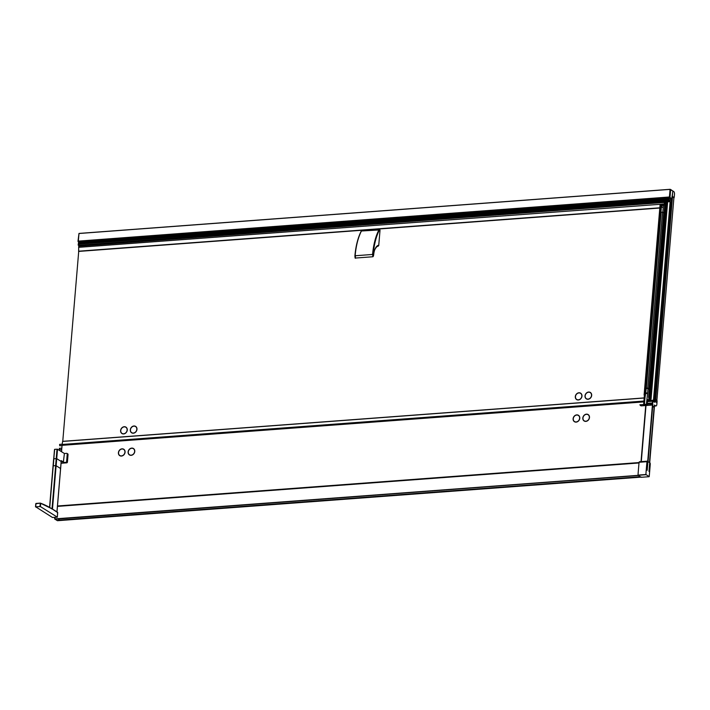 <?xml version="1.0" encoding="UTF-8"?>
<svg xmlns="http://www.w3.org/2000/svg" width="710" height="710" viewBox="0 0 710 710"><rect width="100%" height="100%" fill="white"/><g stroke="black" fill="none" stroke-linecap="round" stroke-linejoin="round"><path stroke-width="1.06" d="M61.557 451.737L61.743 449.519M61.832 448.374L62.027 445.587M121.437 456.06A3.781 3.168 -58.1 0 0 125.075 452.199A3.781 3.168 -58.1 0 0 122.04 448.835A3.781 3.168 -58.1 0 0 118.41 452.696A3.781 3.168 -58.1 0 0 121.437 456.06M131.137 455.332A3.781 3.168 -58.1 0 0 134.776 451.471A3.781 3.168 -58.1 0 0 131.74 448.108A3.781 3.168 -58.1 0 0 128.111 451.968A3.781 3.168 -58.1 0 0 131.137 455.332M585.848 421.385A3.781 3.168 121.9 0 1 582.812 418.021A3.781 3.168 121.9 0 1 586.451 414.161A3.781 3.168 121.9 0 1 589.486 417.524A3.781 3.168 121.9 0 1 585.848 421.385M576.147 422.113A3.781 3.168 121.9 0 1 573.112 418.749A3.781 3.168 121.9 0 1 576.751 414.889A3.781 3.168 121.9 0 1 579.786 418.252A3.781 3.168 121.9 0 1 576.147 422.113M647.147 461.225L639.373 461.766L639.08 462.281A330.833 154.46 85.7 0 0 638.006 475.097L638.388 475.514L54.883 518.886A330.248 154.185 -94.3 0 1 54.989 517.404A330.248 154.185 -94.3 0 0 54.883 518.886L638.121 475.345M57.528 520.643L641.449 477.102L57.545 520.696M54.998 519.063L638.76 475.425L55.265 519.17M57.448 506.39L639.018 462.973M57.483 505.99L639.053 462.565M54.901 517.413A330.248 154.185 85.7 0 0 54.785 518.895L57.128 520.323M57.412 520.545L59.995 520.332L57.812 518.974M57.892 518.85L59.995 520.332L640.722 476.969M650.28 463.763L649.987 462.84L647.369 461.207L646.961 461.695A330.833 154.46 85.7 0 0 645.887 474.511L649.206 476.587A330.833 154.46 85.7 0 0 650.28 463.763M638.388 475.514L641.228 477.289L649.144 476.703M654.54 405.126L648.976 471.431L654.54 405.126M647.937 461.553L652.765 404.025A4.633 2.165 85.7 0 0 652.774 404.025L650.049 404.114L652.801 404.043L652.747 406.084L654.123 406.936L654.451 405.073M652.659 403.954L647.192 470.313L652.801 404.043M49.602 507.366L53.64 458.802L56.711 458.633L61.211 461.491M35.686 506.807L52.469 517.484L57.359 517.173L40.39 506.567L35.686 506.807L36.006 503.479L40.292 503.124M35.544 506.834L35.766 503.745L40.328 503.115L39.929 506.487M52.416 509.097L57.696 512.62M66.616 461.633A0.683 0.577 -58 0 1 65.95 462.334L63.314 462.529L64.406 453.512L66.704 453.344A0.683 0.577 -58 0 1 67.255 453.956L66.616 461.633L67.414 462.13A0.683 0.577 122 0 1 66.749 462.831L61.078 463.257M64.406 453.512L57.519 449.217L54.706 449.306L53.765 458.74M55.655 465.645L53.321 465.813L54.519 449.803M60.386 468.99L60.572 468.502L56.117 465.724L57.519 449.217M61.042 461.118L61.237 460.621L61.042 461.118M61.681 448.188L61.681 449.536L61.681 448.188M59.347 448.365L59.445 449.661M62.018 444.256L62.01 445.596L62.018 444.256M59.684 444.424L59.782 445.72M122.067 433.411A3.612 3.017 -58.1 0 0 122.102 433.437A3.612 3.017 -58.1 0 0 123.726 433.819A3.612 3.017 -58.1 0 0 127.001 431.085A3.612 3.017 -58.1 0 0 125.927 427.313A3.612 3.017 -58.1 0 0 125.883 427.287M124.223 426.879A3.612 3.017 -58.1 0 0 120.948 429.621A3.612 3.017 -58.1 0 0 122.022 433.393A3.612 3.017 -58.1 0 0 123.646 433.774A3.612 3.017 -58.1 0 0 126.921 431.032A3.612 3.017 -58.1 0 0 125.848 427.26A3.612 3.017 -58.1 0 0 124.223 426.879M131.767 432.692A3.612 3.017 -58.1 0 0 131.803 432.718A3.612 3.017 -58.1 0 0 133.427 433.1A3.612 3.017 -58.1 0 0 136.702 430.358A3.612 3.017 -58.1 0 0 135.628 426.586A3.612 3.017 -58.1 0 0 135.583 426.568M133.924 426.16A3.612 3.017 -58.1 0 0 130.649 428.893A3.612 3.017 -58.1 0 0 131.723 432.665A3.612 3.017 -58.1 0 0 133.347 433.047A3.612 3.017 -58.1 0 0 136.622 430.304A3.612 3.017 -58.1 0 0 135.548 426.541A3.612 3.017 -58.1 0 0 133.924 426.16M129.575 454.808A3.612 3.017 -58.1 0 0 129.61 454.835A3.612 3.017 -58.1 0 0 131.235 455.216A3.612 3.017 -58.1 0 0 134.51 452.474A3.612 3.017 -58.1 0 0 133.436 448.711A3.612 3.017 -58.1 0 0 133.391 448.684M131.732 448.276A3.612 3.017 -58.1 0 0 128.457 451.019A3.612 3.017 -58.1 0 0 129.531 454.782A3.612 3.017 -58.1 0 0 131.155 455.172A3.612 3.017 -58.1 0 0 134.43 452.43A3.612 3.017 -58.1 0 0 133.356 448.658A3.612 3.017 -58.1 0 0 131.732 448.276M119.875 455.536A3.612 3.017 -58.1 0 0 119.91 455.563A3.612 3.017 -58.1 0 0 121.534 455.944A3.612 3.017 -58.1 0 0 124.809 453.202A3.612 3.017 -58.1 0 0 123.735 449.43A3.612 3.017 -58.1 0 0 123.691 449.412M122.031 449.004A3.612 3.017 -58.1 0 0 118.756 451.737A3.612 3.017 -58.1 0 0 119.83 455.509A3.612 3.017 -58.1 0 0 121.454 455.891A3.612 3.017 -58.1 0 0 124.729 453.149A3.612 3.017 -58.1 0 0 123.655 449.386A3.612 3.017 -58.1 0 0 122.031 449.004M576.769 399.464A3.612 3.017 -58.1 0 0 576.813 399.49A3.612 3.017 -58.1 0 0 578.428 399.872A3.612 3.017 -58.1 0 0 581.703 397.139A3.612 3.017 -58.1 0 0 580.629 393.367A3.612 3.017 -58.1 0 0 580.594 393.34M578.934 392.932A3.612 3.017 -58.1 0 0 575.659 395.674A3.612 3.017 -58.1 0 0 576.733 399.437A3.612 3.017 -58.1 0 0 578.348 399.828A3.612 3.017 -58.1 0 0 581.623 397.085A3.612 3.017 -58.1 0 0 580.549 393.313A3.612 3.017 -58.1 0 0 578.934 392.932M586.469 398.745A3.612 3.017 -58.1 0 0 586.513 398.763A3.612 3.017 -58.1 0 0 588.128 399.153A3.612 3.017 -58.1 0 0 591.403 396.411A3.612 3.017 -58.1 0 0 590.329 392.639A3.612 3.017 -58.1 0 0 590.294 392.621M588.634 392.204A3.612 3.017 -58.1 0 0 585.359 394.946A3.612 3.017 -58.1 0 0 586.433 398.718A3.612 3.017 -58.1 0 0 588.049 399.1A3.612 3.017 -58.1 0 0 591.323 396.358A3.612 3.017 -58.1 0 0 590.25 392.594A3.612 3.017 -58.1 0 0 588.634 392.204M584.277 420.861A3.612 3.017 -58.1 0 0 584.321 420.888A3.612 3.017 -58.1 0 0 585.936 421.27A3.612 3.017 -58.1 0 0 589.211 418.527A3.612 3.017 -58.1 0 0 588.137 414.764A3.612 3.017 -58.1 0 0 588.102 414.738M586.433 414.329A3.612 3.017 -58.1 0 0 583.167 417.072A3.612 3.017 -58.1 0 0 584.241 420.835A3.612 3.017 -58.1 0 0 585.856 421.216A3.612 3.017 -58.1 0 0 589.131 418.483A3.612 3.017 -58.1 0 0 588.058 414.711A3.612 3.017 -58.1 0 0 586.433 414.329M574.576 421.589A3.612 3.017 -58.1 0 0 574.621 421.607A3.612 3.017 -58.1 0 0 576.236 421.997A3.612 3.017 -58.1 0 0 579.511 419.255A3.612 3.017 -58.1 0 0 578.437 415.483A3.612 3.017 -58.1 0 0 578.401 415.465M576.733 415.048A3.612 3.017 -58.1 0 0 573.467 417.791A3.612 3.017 -58.1 0 0 574.541 421.562A3.612 3.017 -58.1 0 0 576.156 421.944A3.612 3.017 -58.1 0 0 579.431 419.202A3.612 3.017 -58.1 0 0 578.357 415.439A3.612 3.017 -58.1 0 0 576.733 415.048M671.9 198.915L671.349 198.605M671.846 198.995L670.622 199.075L671.846 198.995M669.983 197.841L669.894 198.259A5.183 2.423 85.7 0 0 669.743 198.099A2.299 1.074 -94.3 0 1 669.415 197.424L78.295 241.56L79.005 233.43L670.107 189.304L79.005 233.43M666.344 201.596L78.846 245.465L78.819 242.456L78.411 244.888L78.899 245.447A1.722 0.799 85.7 0 0 78.73 246.184L78.65 251.411L659.812 207.915M669.344 198.303L669.352 201.374L670.488 200.078L670.684 198.276M78.349 241.311L669.397 197.194L78.349 241.311M669.743 198.099L78.624 242.225A2.299 1.074 -94.3 0 1 78.295 241.56M669.894 198.259L78.775 242.394A5.183 2.423 85.7 0 0 78.624 242.225M672.166 198.658L672.814 191.096M671.811 198.906L669.406 197.131L670.267 189.348M670.63 189.499L672.823 191.008L670.187 189.57L670.648 189.65L670.018 197.194L669.557 197.123L671.988 198.862M62.764 441.318L78.712 251.411M123.629 433.934A3.781 3.168 121.9 0 1 120.602 430.571A3.781 3.168 121.9 0 1 124.241 426.719A3.781 3.168 121.9 0 1 127.267 430.074A3.781 3.168 121.9 0 1 123.629 433.934M133.329 433.215A3.781 3.168 121.9 0 1 130.303 429.852A3.781 3.168 121.9 0 1 133.941 425.991A3.781 3.168 121.9 0 1 136.968 429.355A3.781 3.168 121.9 0 1 133.329 433.215M588.04 399.268A3.781 3.168 -58.1 0 0 591.678 395.408A3.781 3.168 -58.1 0 0 588.643 392.044A3.781 3.168 -58.1 0 0 585.004 395.905A3.781 3.168 -58.1 0 0 588.04 399.268M578.339 399.987A3.781 3.168 -58.1 0 0 581.978 396.127A3.781 3.168 -58.1 0 0 578.943 392.772A3.781 3.168 -58.1 0 0 575.304 396.624A3.781 3.168 -58.1 0 0 578.339 399.987M78.561 251.207L659.821 207.808M78.632 247.328L664.285 204.001M664.569 201.693A1.722 0.799 85.7 0 0 664.391 202.465L664.294 203.601M660.415 212.991A31.772 9.088 -175.2 0 0 660.131 213.027L645.479 387.873M665.297 213.213L662.821 212.219L660.477 212.281M660.486 212.184L662.581 212.237L663.93 213.08M660.691 206.379L660.868 204.329A31.772 9.088 4.8 0 1 662.075 204.205M661.889 204.533A0.683 0.55 39.3 0 1 662.332 204.125L663.894 203.974M660.966 211.908L661.374 207.036L662.572 204.968L664.746 204.054L664.169 213M664.178 203.956L664.773 204.196L664.036 212.973M660.868 204.329L660.344 207.373M665.421 201.667L664.134 204.169M666.228 202.084L665.527 202.137L666.255 201.791M664.746 204.054L666.22 202.19M665.829 202.581L650.378 389.195A1.038 0.87 -58.1 0 1 650.387 389.47L650.493 389.533M665.909 202.572L665.865 203.042M660.513 211.944L660.921 207.063A3.435 1.606 -94.3 0 1 661.587 205.039L663.459 205.589L664.232 204.027M661.143 205.474A0.683 0.55 39.3 0 1 661.587 205.039L662.332 204.125L664.045 204.152M664.596 208.988L649.428 389.311M644.902 393.517A4.011 1.873 85.7 0 0 644.955 393.056L645.505 387.837L649.126 388.76A1.038 0.87 -58.1 0 1 649.233 389.293L648.008 388.539L645.284 388.388L644.964 392.905M660.176 213.364L645.541 387.908A1.038 0.87 -58.1 0 0 645.363 388.317M648.319 400.706L647.751 400.316M646.278 387.731L645.763 392.808L647.626 393.118A4.837 2.254 85.7 0 1 647.511 393.961L646.384 404.469L645.461 404.345L645.425 404.895M648.691 400.476L649.464 389.311L650.387 389.47L649.49 400.2L647.999 400.378L648.328 400.032L647.378 399.437L647.014 404.469M644.227 396.863L644.432 395.443M645.461 404.345L644.503 404.336A41.011 19.143 -94.3 0 1 645.683 393.411A3.452 1.615 85.7 0 0 645.763 392.808L645.15 392.87A3.488 1.633 -94.3 0 1 645.071 393.482L644.857 393.748A40.452 18.886 -94.3 0 0 643.695 404.425L643.588 404.664M643.65 404.505L644.503 404.336M644.298 404.877L644.662 405.596L643.571 405.286M645.417 405.019L644.662 405.596M645.337 405.579L646.641 405.472M647.564 405.117L644.813 405.587M643.872 405.605L643.544 405.135M645.079 405.579L641.405 405.854A4.633 2.165 -94.3 0 1 639.879 404.789L649.996 404.034A4.633 2.165 85.7 0 0 651.523 405.099A4.633 2.165 85.7 0 0 652.632 404.283M665.749 202.119L666.246 201.897M653.564 400.236L670.284 201.693L667.64 201.8M651.221 400.493L653.466 400.227L650.2 400.351A1.722 0.488 4.8 0 1 649.996 400.094A1.722 0.488 4.8 0 1 650.067 399.97L651.07 399.073L667.746 200.495L666.362 201.391M667.746 200.486L651.07 399.064L649.685 399.961A1.722 0.488 -175.2 0 0 649.606 400.094L666.273 201.604A1.722 0.488 -175.2 0 0 666.335 201.667M650.36 399.703L650.307 400.413M361.443 230.91L361.283 231.194C357.946 237.814 355.834 246.059 354.956 255.911C355.098 258.041 355.293 257.899 355.533 255.476M378.723 245.607L377.871 245.42L377.392 246.113L378.723 245.607L380.019 230.182L379.451 229.685M378.066 246.308L377.09 246.379M379.903 229.907L361.275 231.007C357.92 237.672 355.79 245.944 354.902 255.848C355.018 257.978 355.222 258.706 355.541 258.049L355.133 255.76C356.021 245.829 358.124 237.548 361.47 230.901L379.468 229.836C376.131 236.457 374.028 244.702 373.14 254.553L372.564 254.455C373.487 244.524 375.643 236.235 379.051 229.587L379.193 229.525M361.612 230.839L379.087 229.534M377.392 246.113L377.871 245.42C375.732 246.725 374.347 249.627 373.717 254.118L373.54 254.553L373.717 254.118C373.478 256.541 373.291 256.683 373.14 254.553M373.283 256.274L372.954 256.745L372.564 254.455L355.133 255.76M644.165 394.92L659.741 213.195M644.103 395.062L660.087 204.693A2.299 0.657 4.8 0 1 660.158 204.551M654.398 405.037L655.712 405.854A2.059 0.959 -94.3 0 0 656.031 405.942A2.059 0.959 -94.3 0 0 656.83 404.487L657.052 401.86A2.92 1.367 -94.3 0 0 657.016 400.511L655.259 399.366A2.92 1.367 -94.3 0 0 654.975 400.564L654.718 402.286L653.093 401.31L652.694 402.943L647.227 403.351M652.614 403.928L652.694 402.943M652.667 407.052L654.123 406.936L649.481 462.521M652.596 406.093L648.079 461.651M652.96 401.549L652.588 402.614M673.976 197.912L672.37 196.91M673.994 197.921L674.03 197.886A2.92 1.367 85.7 0 0 674.278 196.723L674.5 194.096A2.059 0.959 85.7 0 0 673.71 191.531L672.858 190.999M655.534 401.771L672.53 196.493L673.923 197.362L656.697 402.499L655.534 401.771M652.463 402.836L652.632 400.387L654.309 401.434M652.632 400.387L647.84 400.369M62.675 441.336L644.014 397.928L62.675 441.336M62.134 444.38L62.649 441.327M62.578 441.434L644.005 398.026M62.178 444.469L643.828 401.043M62.24 445.321L643.766 401.904M647.351 401.638L652.561 401.248M666.903 200.948L78.455 245.314L78.739 242.35M78.029 241.32L78.97 233.51L77.985 241.364L78.419 241.861M78.313 241.285L78.952 233.732L78.313 241.329M60.03 520.19L640.535 476.854M59.844 520.075L640.349 476.729M57.457 506.328L639.018 462.902M57.439 520.519L59.986 520.332M54.768 517.421A329.91 154.026 85.7 0 0 54.661 518.788M639.08 462.281L646.961 461.695M638.006 475.097L645.887 474.511M645.949 474.724L638.068 475.309M641.228 477.289L649.117 476.694M645.798 405.596L641.086 461.633M645.993 405.605L641.29 461.615M652.517 403.928L647.697 461.402M652.703 406.084L648.035 461.624M53.827 458.731L49.735 507.437M56.25 458.553L52.025 508.795M56.711 458.633L52.478 509.07M61.184 461.42L56.951 511.857M57.359 517.173L57.581 512.256L52.309 508.972L57.705 512.531L57.315 517.12M35.5 506.878L36.077 503.434L40.328 503.115L52.158 508.937A206.246 96.294 85.7 0 0 40.559 503.195M52.433 509.239A205.9 96.134 85.7 0 0 40.656 503.434L40.39 506.567M55.62 465.645L57.013 449.137M63.678 462.148L61.237 460.621L60.572 468.502M63.314 462.529L61.229 461.234M65.95 462.334L66.749 462.831M67.255 453.956L68.053 454.453L67.414 462.13M67.503 453.841A0.683 0.577 122 0 1 68.053 454.453M671.376 198.711L670.648 198.764M670.089 189.375L78.97 233.501M669.415 196.989L78.331 241.116M671.225 198.614L670.657 198.658M78.251 244.187L669.131 199.652M78.189 244.914L78.606 243.752L669.113 199.67M78.464 243.761A1.029 0.479 85.7 0 0 78.517 243.459L669.264 199.244M78.792 245.456L667.427 201.48M667.666 201.462L669.246 201.347M78.411 245.314L667.435 201.347M667.675 201.329L669.051 201.223M667.719 200.886L668.927 200.797M78.846 245.465L78.136 244.959L78.473 244.16L668.98 200.069M669.53 197.557L671.704 198.915M669.406 197.131L670.036 189.588M78.73 246.184L664.391 202.465M660.131 213.027L660.202 212.175M660.247 211.997L660.557 207.205L663.229 207.338L663.459 205.589M665.803 202.599L664.658 202.678M664.267 212.991L665.022 204.01M662.821 212.219L663.229 207.338M665.447 203.646L664.48 203.717M665.501 203.016L664.533 203.087M660.344 213.266L645.683 387.784M660.673 212.024L645.922 387.758M661.134 211.988L646.375 387.722M662.519 212.201L647.769 387.926M663.699 212.938L648.949 388.654M663.939 212.92L649.171 388.778M650.466 389.515L665.27 213.195L650.44 389.497M650.094 400.573L648.603 400.484M647.999 400.378L647.493 400.067M645.665 387.784A1.038 0.532 84.6 0 0 645.532 388.281L643.624 404.629M647.902 387.997A1.038 0.87 121.9 0 1 648.008 388.539L647.626 393.118M648.549 397.387L649.233 389.293L648.549 397.387M643.881 404.363A40.967 19.126 85.7 0 1 645.071 393.482L645.683 393.411A1.385 0.604 10.6 0 1 647.511 393.961M644.387 404.869L644.724 405.587L646.198 405.454M666.344 201.56L649.685 399.961M667.506 200.46L650.839 399.038M650.245 399.819L650.2 400.351M670.134 201.649L653.466 400.227M380.019 230.182L379.468 229.836M377.392 246.166L378.457 245.447M644.387 395.284L659.909 213.364M644.937 389.399L660.46 204.569M654.487 405.951L655.712 405.854M654.975 400.564L654.398 400.609L654.283 402.029M653.049 401.327L652.872 402.579M654.034 401.265L653.919 401.043A2.92 2.778 -153.8 0 1 654.185 400.085L654.496 399.49A2.92 2.778 26.2 0 0 654.079 400.715L654.398 400.609A2.92 1.367 -94.3 0 1 654.655 399.437L654.505 399.481M654.265 399.925A2.92 2.778 -153.8 0 0 654.185 400.085L653.901 401.114A2.272 0.648 -175.2 0 1 653.919 401.043L653.91 401.185A2.272 0.648 -175.2 0 1 653.901 401.114L653.892 401.177M655.357 399.419L672.21 198.694M654.886 399.393L671.713 199.004M654.833 399.393L671.66 199.004M655.259 399.366L654.682 399.411L671.474 199.022M78.526 243.37L78.615 242.216M640.997 477.138L57.377 520.67M57.341 520.643L54.688 518.992L54.723 517.43M639.373 461.766L647.254 461.172M649.721 462.672L654.558 405.144M641.023 461.642L645.727 405.596M49.567 507.339L53.64 458.802M56.986 511.883L61.22 461.473M54.492 449.572L53.72 458.749M61.211 461.447L61.264 460.852M67.814 453.912L67.015 453.415M61.681 449.536L59.347 449.705M61.575 448.161L59.241 448.338M62.01 445.596L59.675 445.765M61.912 444.22L59.578 444.398M667.666 201.498L669.352 201.374M669.965 198.338L669.335 198.383M671.758 198.933L672.858 191.052L670.169 189.339M78.65 251.411L659.803 208.021M664.613 204.178L662.466 204.045A0.683 0.683 0 0 0 661.986 204.294L660.557 207.205L660.149 212.086M660.238 213.284L645.585 387.802M660.495 212.05L645.745 387.775M647.511 399.934L647.174 404.425M644.396 395.284L644.023 400.422M651.523 405.099L645.541 405.552M670.284 201.693L653.608 400.262M355.541 258.049L372.954 256.745L373.788 254.091C373.913 250.843 375.182 248.163 377.596 246.05L377.542 246.059M654.478 406.058L656.031 405.942M652.481 402.881L653.093 401.31M673.897 197.859L656.892 400.378M671.438 199.022L654.611 399.419M78.349 243.832L78.579 242.154"/></g></svg>
